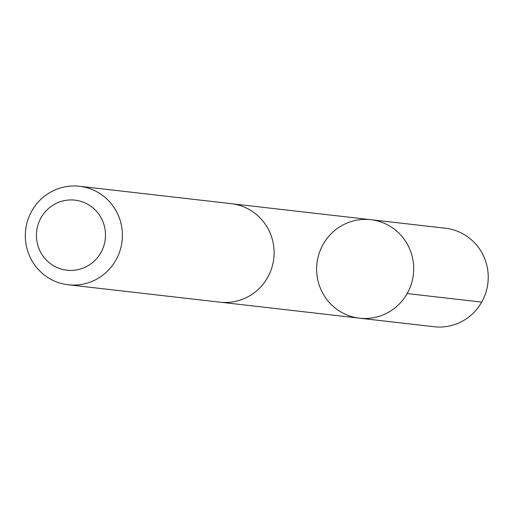 <?xml version="1.0" encoding="UTF-8"?>
<svg xmlns="http://www.w3.org/2000/svg" width="513" height="513" viewBox="0 0 513 513"><rect width="100%" height="100%" fill="white"/><g stroke="black" fill="none" stroke-linecap="round" stroke-linejoin="round"><path stroke-width="0.77" d="M317.521 278.617A49.569 48.523 96.5 0 1 370.809 219.686A49.569 48.523 96.5 0 1 413.375 274.461A49.569 48.523 96.5 0 1 359.517 318.175A49.569 48.523 96.5 0 1 317.521 278.617M434.043 326.736A49.581 48.53 -83.5 0 0 487.35 267.792A49.581 48.53 -83.5 0 0 445.342 228.221L370.809 219.686A49.569 48.523 96.5 0 1 413.375 274.461A49.569 48.523 96.5 0 1 359.517 318.175L434.043 326.736M68.216 284.779L219.91 302.176A49.581 48.53 -83.5 0 0 273.211 243.233A49.581 48.53 -83.5 0 0 231.209 203.661L79.515 186.264A49.581 48.53 -83.5 0 0 25.65 229.991A49.581 48.53 -83.5 0 0 68.216 284.779A49.581 48.53 -83.5 0 0 121.517 225.835A49.581 48.53 -83.5 0 0 79.515 186.264M104.851 228.298A35.269 34.518 -83.5 0 0 48.305 208.688A35.269 34.518 -83.5 0 0 59.713 268.575A35.269 34.518 -83.5 0 0 104.851 228.298M407.168 293.564L481.701 302.119M221.379 302.317L359.517 318.175M232.671 203.853L370.809 219.686"/></g></svg>
